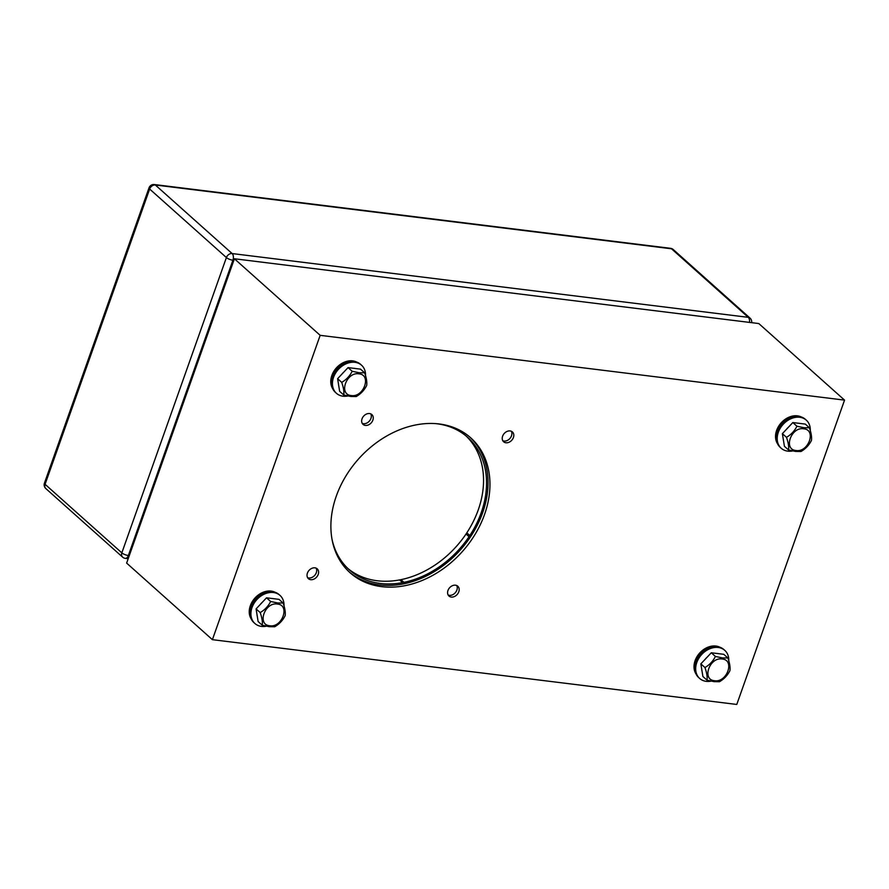 <?xml version="1.0" encoding="UTF-8"?>
<svg xmlns="http://www.w3.org/2000/svg" width="889" height="889" viewBox="0 0 889 889"><rect width="100%" height="100%" fill="white"/><g stroke="black" fill="none" stroke-linecap="round" stroke-linejoin="round"><path stroke-width="1.33" d="M511.508 435.799A6.601 5.067 -48.2 0 1 502.807 440.755A6.601 5.067 -48.2 0 0 503.996 441.066A6.601 5.067 -48.2 0 0 510.364 437.921A6.601 5.067 -48.2 0 0 511.308 431.232A6.601 5.067 -48.2 0 1 511.508 435.799M513.42 437.521A6.601 5.067 -48.2 0 1 503.63 441.766A6.601 5.067 -48.2 0 1 502.618 436.177A6.601 5.067 -48.2 0 1 512.408 431.932A6.601 5.067 -48.2 0 1 513.42 437.521M370.935 418.43A6.601 5.067 -48.2 0 1 362.234 423.386A6.601 5.067 -48.2 0 0 363.434 423.697A6.601 5.067 -48.2 0 0 369.802 420.553A6.601 5.067 -48.2 0 0 370.735 413.863A6.601 5.067 -48.2 0 1 370.935 418.43M372.858 420.153A6.601 5.067 -48.2 0 1 363.056 424.397A6.601 5.067 -48.2 0 1 362.045 418.808A6.601 5.067 -48.2 0 1 371.846 414.563A6.601 5.067 -48.2 0 1 372.858 420.153M456.868 590.085A6.601 5.067 -48.2 0 1 448.178 595.03A6.601 5.067 -48.2 0 0 449.367 595.341A6.601 5.067 -48.2 0 0 455.735 592.196A6.601 5.067 -48.2 0 0 456.679 585.507A6.601 5.067 -48.2 0 1 456.868 590.085M458.791 591.796A6.601 5.067 -48.2 0 1 448.989 596.052A6.601 5.067 -48.2 0 1 447.978 590.463A6.601 5.067 -48.2 0 1 457.779 586.207A6.601 5.067 -48.2 0 1 458.791 591.796M316.306 572.716A6.601 5.067 -48.2 0 1 307.605 577.661A6.601 5.067 -48.2 0 0 308.794 577.972A6.601 5.067 -48.2 0 0 315.162 574.827A6.601 5.067 -48.2 0 0 316.106 568.138A6.601 5.067 -48.2 0 1 316.306 572.716M318.218 574.427A6.601 5.067 -48.2 0 1 308.427 578.683A6.601 5.067 -48.2 0 1 307.416 573.094A6.601 5.067 -48.2 0 1 317.206 568.838A6.601 5.067 -48.2 0 1 318.218 574.427M349.199 571.938A90.5 69.553 131.8 0 0 482.627 512.753A90.5 69.553 131.8 0 0 469.725 436.955M336.286 496.14A90.5 69.553 -48.2 0 1 470.692 437.799A90.5 69.553 -48.2 0 1 484.549 514.464A90.5 69.553 -48.2 0 1 350.144 572.805A90.5 69.553 -48.2 0 1 336.286 496.14M212.393 639.669L126.638 563.093L234.407 258.766L320.162 335.331L212.393 639.669L736.781 704.455L844.55 400.128L320.162 335.331M234.407 258.766L758.795 323.552L844.55 400.128M130.227 552.936A6.701 5.156 -48.2 0 1 130.494 549.48L230.784 266.244A6.701 5.156 -48.2 0 1 232.896 263.011M435.41 423.586A88.822 68.275 -48.2 0 1 467.658 437.332A88.822 68.275 -48.2 0 1 481.249 512.575A88.822 68.275 -48.2 0 1 469.814 535.534L466.803 532.844A67.031 51.529 131.8 0 0 466.047 534L469.048 536.678A67.031 51.529 -48.2 0 1 469.814 535.534L466.803 532.844A88.822 68.275 -48.2 0 0 478.249 509.897A88.822 68.275 -48.2 0 0 466.125 436.021M466.047 534A88.833 68.275 -48.2 0 1 400.939 579.661A67.031 51.529 131.8 0 0 399.606 579.928L402.606 582.606A67.031 51.529 -48.2 0 1 403.939 582.351A88.833 68.275 131.8 0 0 469.048 536.678M400.939 579.661L403.939 582.351M402.606 582.606L402.606 582.606A88.822 68.275 -48.2 0 1 360.189 577.328L357.178 574.638A67.031 51.529 131.8 0 0 356.222 574.138L359.234 576.828A67.031 51.529 -48.2 0 1 360.189 577.328L357.178 574.65A88.822 68.275 -48.2 0 0 399.594 579.917M356.222 574.138A88.833 68.275 -48.2 0 1 347.855 568.482M332.075 539.545A88.833 68.275 131.8 0 0 349.333 569.849A88.833 68.275 131.8 0 0 359.234 576.828M809.412 427.776L803.956 427.709L796.933 426.231C794.577 430.943 791.099 434.643 786.487 437.321L782.376 433.654L784.42 446.289L788.532 449.956L795.555 451.434L801.011 451.501C805.623 448.812 809.112 445.111 811.457 440.411L811.457 440.411C811.901 437.21 811.224 432.999 809.412 427.776L805.301 424.097L792.821 422.553L782.376 433.654M795.999 450.501C808.546 452.668 816.658 429.754 803.689 428.798C791.154 426.609 783.031 449.534 795.999 450.501M786.554 429.209A13.191 10.146 -48.2 0 1 788.632 426.998M798.144 423.22A13.191 10.146 -48.2 0 1 799.856 423.431M783.531 440.822A13.191 10.146 -48.2 0 1 783.242 438.988M792.821 422.553L796.933 426.231M786.487 437.321C788.31 442.555 788.988 446.767 788.532 449.956M347.688 396.016A18.836 14.48 -48.2 0 1 336.442 393.305A18.836 14.48 -48.2 0 1 345.565 364.034A18.836 14.48 -48.2 0 1 361.534 365.201A18.836 14.48 -48.2 0 1 365.535 375.369M336.442 393.305L335.486 392.449A18.836 14.48 -48.2 0 1 344.61 363.179A18.836 14.48 -48.2 0 1 360.578 364.346L361.534 365.201M332.753 388.76A18.302 14.068 -48.2 0 1 343.521 362.545A18.302 14.068 -48.2 0 1 356.611 362.045M266.167 626.234A18.836 14.48 -48.2 0 1 254.921 623.511A18.836 14.48 -48.2 0 1 264.044 594.241A18.836 14.48 -48.2 0 1 280.013 595.408A18.836 14.48 -48.2 0 1 284.013 605.576M254.921 623.511L253.954 622.656A18.836 14.48 -48.2 0 1 263.088 593.385A18.836 14.48 -48.2 0 1 279.046 594.552L280.013 595.408M251.231 618.977A18.302 14.068 -48.2 0 1 261.999 592.763A18.302 14.068 -48.2 0 1 275.09 592.263M283.124 603.031L277.668 602.964L270.645 601.486C268.289 606.198 264.811 609.898 260.199 612.577L256.088 608.909L258.121 621.544L262.244 625.211L269.267 626.689L274.723 626.756C279.335 624.067 282.813 620.366 285.158 615.666L285.158 615.666C285.613 612.465 284.936 608.254 283.124 603.031L279.013 599.353L266.522 597.808L256.088 608.909M269.711 625.756C282.257 627.923 290.359 605.009 277.39 604.053C264.855 601.864 256.743 624.789 269.711 625.756M260.266 604.464A13.191 10.146 -48.2 0 1 262.344 602.253M271.845 598.475A13.191 10.146 -48.2 0 1 273.556 598.686M257.243 616.077A13.191 10.146 -48.2 0 1 256.943 614.243M266.522 597.808L270.645 601.486M260.199 612.577C262.011 617.811 262.688 622.022 262.244 625.211M364.646 372.813L359.189 372.747L352.166 371.28C349.81 375.991 346.332 379.681 341.72 382.37L337.609 378.692L339.642 391.327L343.765 395.005L350.788 396.472L356.245 396.55C360.856 393.849 364.334 390.16 366.69 385.448L366.69 385.448C367.135 382.248 366.457 378.036 364.646 372.813L360.534 369.146L348.055 367.602L337.609 378.692M351.233 395.538C363.779 397.705 371.891 374.802 358.923 373.836C346.388 371.658 338.264 394.572 351.233 395.538M341.787 374.258A13.191 10.146 -48.2 0 1 343.865 372.047M353.366 368.257A13.191 10.146 -48.2 0 1 355.078 368.468M338.765 385.87A13.191 10.146 -48.2 0 1 338.465 384.026M348.055 367.602L352.166 371.28M341.72 382.37C343.532 387.593 344.21 391.805 343.765 395.005M792.455 450.979A18.836 14.48 -48.2 0 1 781.209 448.256A18.836 14.48 -48.2 0 1 790.332 418.986A18.836 14.48 -48.2 0 1 806.301 420.153A18.836 14.48 -48.2 0 1 810.301 430.32M781.209 448.256L780.253 447.4A18.836 14.48 -48.2 0 1 789.376 418.13A18.836 14.48 -48.2 0 1 805.345 419.297L806.301 420.153M777.519 443.722A18.302 14.068 -48.2 0 1 788.287 417.508A18.302 14.068 -48.2 0 1 801.378 417.008M727.891 657.982L722.435 657.916L715.412 656.449C713.056 661.16 709.578 664.85 704.966 667.539L700.854 663.861L702.899 676.496L707.011 680.174L714.034 681.641L719.49 681.719C724.102 679.018 727.591 675.329 729.936 670.617L729.936 670.617C730.38 667.417 729.702 663.205 727.891 657.982L723.779 654.315L711.3 652.77L700.854 663.861M714.478 680.707C727.024 682.874 735.136 659.971 722.168 659.005C709.633 656.827 701.51 679.741 714.478 680.707M705.033 659.427A13.191 10.146 -48.2 0 1 707.111 657.215M716.623 653.426A13.191 10.146 -48.2 0 1 718.323 653.637M702.01 671.039A13.191 10.146 -48.2 0 1 701.721 669.195M711.3 652.77L715.412 656.449M704.966 667.539C706.777 672.762 707.466 676.974 707.011 680.174M710.933 681.185A18.836 14.48 -48.2 0 1 699.687 678.474A18.836 14.48 -48.2 0 1 708.811 649.203A18.836 14.48 -48.2 0 1 724.779 650.37A18.836 14.48 -48.2 0 1 728.78 660.538M699.687 678.474L698.732 677.618A18.836 14.48 -48.2 0 1 707.855 648.348A18.836 14.48 -48.2 0 1 723.824 649.515L724.779 650.37M695.998 673.929A18.302 14.068 -48.2 0 1 706.766 647.714A18.302 14.068 -48.2 0 1 719.857 647.214M231.518 266.9L230.784 266.244M131.216 550.135L130.494 549.48M233.84 260.333L232.918 260.221L128.36 555.503L129.283 555.625M751.638 322.674A5.023 5.023 0 0 0 750.027 318.106A5.023 3.867 -48.2 0 0 748.271 317.34L671.506 248.787L155.353 185.012L232.118 253.554L748.271 317.34A5.023 2.834 97 0 1 749.46 322.407M226.406 257.566L149.641 189.024L45.072 484.305L121.837 552.858L226.406 257.566A5.023 3.867 -48.2 0 1 232.118 253.554A5.023 2.834 -83 0 1 232.918 260.221A5.023 1.511 -160.5 0 1 226.406 257.566M671.506 248.787A5.023 3.867 -48.2 0 1 673.262 249.553A5.023 5.023 0 0 0 670.528 248.32A5.023 2.834 97 0 1 671.506 248.787M154.375 184.545A5.023 5.023 0 0 0 149.019 187.857A5.023 1.511 -160.5 0 0 149.641 189.024A5.023 3.867 -48.2 0 1 155.353 185.012A5.023 2.834 -83 0 0 154.375 184.545L670.528 248.32M128.36 555.503A5.023 1.511 -160.5 0 1 121.837 552.858A5.023 3.867 -48.2 0 0 122.604 557.114A5.023 5.023 0 0 0 125.338 558.359A5.023 2.834 -83 0 0 128.36 555.503M122.604 557.114L45.839 488.572A5.023 3.867 -48.2 0 1 45.072 484.305A5.023 1.511 -160.5 0 1 44.45 483.138L149.019 187.857M750.027 318.106L673.262 249.553M125.338 558.359L128.183 558.703M44.45 483.138A5.023 5.023 0 0 0 45.839 488.572"/></g></svg>
